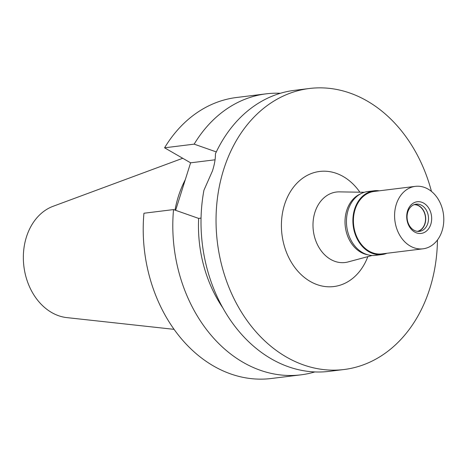 <?xml version="1.0" encoding="UTF-8"?>
<svg xmlns="http://www.w3.org/2000/svg" width="467" height="467" viewBox="0 0 467 467"><rect width="100%" height="100%" fill="white"/><g stroke="black" fill="none" stroke-linecap="round" stroke-linejoin="round"><path stroke-width="0.7" d="M182.731 158.272L53.104 206.291A57.027 44.377 83 0 0 23.35 256.506A57.027 44.377 83 0 0 51.679 312.534A57.027 44.377 83 0 0 66.851 317.613L174.092 329.346M185.282 179.696A99.891 77.738 83 0 0 174.997 210.092M164.571 147.805L194.167 144.145A141.577 110.177 -97 0 1 266.167 93.838L236.571 97.492A141.577 110.177 83 0 0 164.571 147.805L190.606 162.814L175.627 210.313M173.531 209.584L143.941 213.238A141.577 110.177 83 0 0 213.565 366.023A141.577 110.177 83 0 0 271.28 378.503L300.876 374.849A141.577 110.177 -97 0 1 243.155 362.363A141.577 110.177 -97 0 1 173.531 209.584L198.662 218.41L201.055 218.077M198.662 218.41A119.103 92.688 83 0 0 222.852 307.905M314.834 371.936A141.577 110.177 -97 0 1 300.876 374.849M190.606 162.814L215.065 159.796M194.167 144.145L216.303 151.921M266.167 93.838A141.577 110.177 -97 0 1 280.416 93.266M309.399 88.496L294.373 90.353A141.577 110.177 83 0 0 215.427 153.783C215.526 158.675 214.534 164.39 212.456 170.934L203.933 190.244A141.577 110.177 83 0 0 271.362 358.884A141.577 110.177 83 0 0 329.077 371.364L344.109 369.508A141.577 110.177 -97 0 1 286.388 357.027A141.577 110.177 -97 0 1 216.682 205.194A141.577 110.177 -97 0 1 309.399 88.496A141.577 110.177 -97 0 1 367.12 100.977A141.577 110.177 -97 0 1 431.455 191.406M437.456 239.991A141.577 110.177 -97 0 1 344.109 369.508M359.888 192.206A57.984 45.124 83 0 0 343.286 176.567A57.984 45.124 83 0 0 284.531 204.651A57.984 45.124 83 0 0 310.222 281.438A57.984 45.124 83 0 0 367.844 256.634M364.324 192.276L339.404 191.873A35.51 27.635 -97 0 0 313.351 219.414A35.51 27.635 -97 0 0 330.636 259.383A35.51 27.635 83 0 0 348.061 261.94L372.135 255.484M367.821 254.795A31.458 24.482 -97 0 1 360.641 252.157A31.458 24.482 -97 0 1 345.008 222.006A31.458 24.482 -97 0 1 360.314 193.992M417.387 231.358A13.485 10.496 83 0 0 425.507 219.893A13.485 10.496 83 0 0 418.835 205.912A13.485 10.496 83 0 0 414.089 204.663M374.073 190.781L367.634 191.575A32.135 25.008 83 0 0 346.584 218.066A32.135 25.008 83 0 0 362.41 252.524A32.135 25.008 83 0 0 375.509 255.361L381.953 254.562A32.135 25.008 -97 0 1 368.854 251.731A32.135 25.008 -97 0 1 353.029 217.266A32.135 25.008 -97 0 1 374.073 190.781A32.135 25.008 -97 0 1 379.216 190.822M386.927 253.272A32.135 25.008 -97 0 1 381.953 254.562M415.332 186.362L374.155 191.447A31.458 24.482 83 0 0 353.554 217.383A31.458 24.482 83 0 0 369.047 251.123A31.458 24.482 83 0 0 381.872 253.896L423.044 248.812A31.458 24.482 -97 0 1 410.219 246.033A31.458 24.482 -97 0 1 394.726 212.298A31.458 24.482 -97 0 1 415.332 186.362A31.458 24.482 -97 0 1 428.157 189.135A31.458 24.482 -97 0 1 443.65 222.876A31.458 24.482 -97 0 1 423.044 248.812M414.638 232.011A15.954 12.416 83 0 0 430.808 224.288A15.954 12.416 83 0 0 423.738 203.157A15.954 12.416 83 0 0 407.568 210.886A15.954 12.416 83 0 0 414.638 232.011M413.879 230.155A13.706 10.671 83 0 0 419.471 231.363A13.706 10.671 83 0 0 428.449 220.062A13.706 10.671 83 0 0 421.695 205.363A13.706 10.671 83 0 0 416.109 204.155A13.706 10.671 83 0 0 407.131 215.456A13.706 10.671 83 0 0 413.879 230.155M414.725 204.447A13.706 10.671 -97 0 1 418.899 205.708A13.706 10.671 -97 0 1 425.7 219.513A13.706 10.671 -97 0 1 418.053 231.416"/></g></svg>
